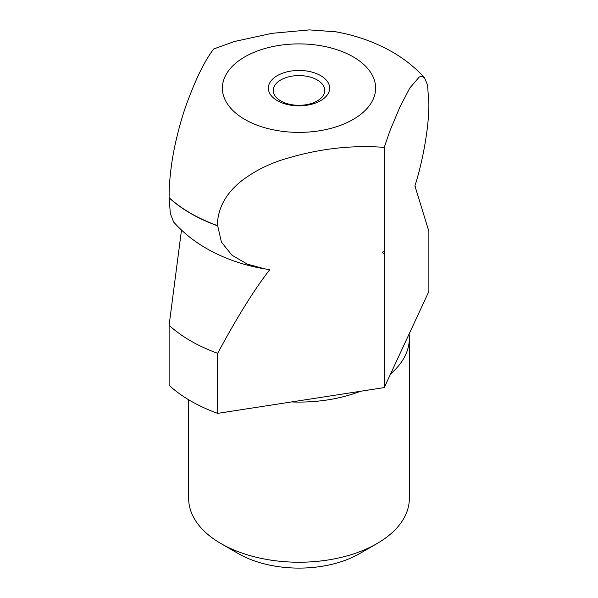 <?xml version="1.0" encoding="UTF-8"?>
<svg xmlns="http://www.w3.org/2000/svg" width="598" height="598" viewBox="0 0 598 598"><rect width="100%" height="100%" fill="white"/><g stroke="black" fill="none" stroke-linecap="round" stroke-linejoin="round"><path stroke-width="0.9" d="M424.528 77.8C415.191 67.522 404.405 58.881 392.168 51.884C374.998 42.114 356.191 35.417 335.755 31.791L309.353 29.9L271.978 33.331L234.603 41.464L213.755 48.954C205.278 59.912 196.742 76.888 188.146 99.881C183.489 111.961 179.31 126.133 175.61 142.406C171.761 159.733 169.6 176.44 169.122 192.541L169.122 197.654A153.238 88.474 0 0 0 190.642 213.262A153.238 88.474 0 0 0 217.665 225.685L217.665 220.565C219.444 205.219 227.509 191.921 241.869 180.656C255.69 170.228 271.283 162.649 288.647 157.909C320.73 148.476 352.596 144.97 384.245 147.385L389.829 131.082L399.845 107.154L409.854 87.928L419.325 76.94L422.39 76.432L424.528 77.8L427.563 85.125L428.878 103.738L428.878 98.625M353.179 56.855A76.619 44.237 0 0 0 244.821 56.855A76.619 44.237 0 0 0 244.821 119.421A76.619 44.237 0 0 0 353.179 119.421A76.619 44.237 0 0 0 353.179 56.855M188.669 399.778L188.669 498.538A110.331 63.702 0 0 0 220.983 543.575A110.331 63.702 0 0 0 220.983 543.582L238.318 553.591A85.813 49.544 0 0 0 359.682 553.591L377.017 543.575A110.331 63.702 0 0 0 409.331 498.538L409.331 338.378A110.331 63.702 0 0 0 409.084 334.073L390.606 373.885A110.331 63.702 0 0 0 409.331 338.378M320.67 75.625A30.648 17.693 180 0 1 320.67 100.651A30.648 17.693 180 0 1 277.33 100.651A30.648 17.693 180 0 1 277.33 75.625A30.648 17.693 180 0 1 320.67 75.625M280.798 100.957A25.744 14.86 0 0 0 308.852 104.179A25.744 14.86 0 0 0 324.744 90.448A25.744 14.86 0 0 0 317.202 79.938A25.744 14.86 0 0 0 289.148 76.716A25.744 14.86 0 0 0 273.256 90.448A25.744 14.86 0 0 0 280.798 100.957M181.486 230.081L169.122 325.282A153.238 88.474 0 0 0 190.642 340.882A153.238 88.474 0 0 0 217.665 353.306C237.219 316.992 254.599 289.096 269.803 269.608L264.951 268.906L247.348 264.129L231.927 255.182L221.417 242.078L217.665 225.685M169.122 197.654L170.325 213.568L173.644 222.052C183.115 232.562 194.073 241.383 206.512 248.499C224.302 258.613 243.79 265.415 264.951 268.906M169.122 325.282L169.122 385.336A153.238 88.474 0 0 0 190.642 400.937A153.238 88.474 0 0 0 217.665 413.368L217.665 353.306M291.547 401.938A110.331 63.702 0 0 0 360.497 391.271L217.665 413.368M384.245 251.332L382.242 252.214L384.245 254.202L384.783 250.749L384.245 251.332L384.245 147.385M384.245 254.202L384.245 387.594L360.497 391.271M390.606 373.885L384.245 387.594M428.878 103.738L428.878 103.903C429.013 129.026 421.956 164.263 414.907 185.836L428.878 231.366L428.878 291.42L409.084 334.073M238.318 553.591L220.983 543.575A110.331 63.702 0 0 0 377.017 543.575M169.122 197.818A153.238 88.474 0 0 0 190.642 213.419A153.238 88.474 0 0 0 217.665 225.842M414.915 185.821L415.393 186.86"/></g></svg>
